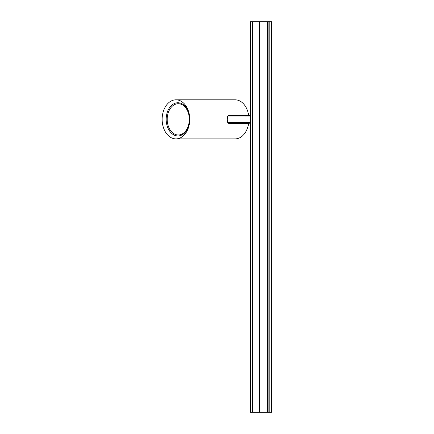 <?xml version="1.0" encoding="UTF-8"?>
<svg xmlns="http://www.w3.org/2000/svg" width="434" height="434" viewBox="0 0 434 434"><rect width="100%" height="100%" fill="white"/><g stroke="black" fill="none" stroke-linecap="round" stroke-linejoin="round"><path stroke-width="0.65" d="M250.261 21.7L271.858 21.7L271.858 412.3L250.261 412.3L250.261 21.7M259.326 21.7L259.326 412.3M175.949 138.88A19.53 13.812 90 0 1 162.142 119.35A19.53 13.812 90 0 1 175.949 99.82A19.53 13.812 90 0 1 189.761 119.35A19.53 13.812 90 0 1 175.949 138.88L235.136 138.88A19.53 13.812 90 0 0 248.622 123.533L228.897 123.533L227.828 122.697C227.047 120.468 227.047 118.232 227.828 116.003L250.152 116.019L250.261 115.466L228.132 115.515L250.261 115.466M250.261 115.987L250.261 119.35M250.12 119.35L250.141 121.688M250.261 122.713L250.261 123.234L228.132 123.185L250.261 123.234M227.828 116.003L228.897 115.167L248.622 115.167A19.53 13.812 90 0 0 235.136 99.82L175.949 99.82M177.924 102.749A16.601 11.74 90 0 1 189.663 119.35A16.601 11.74 90 0 1 177.924 135.951A16.601 11.74 90 0 1 166.184 119.35A16.601 11.74 90 0 1 177.924 102.749M178.26 134.979A15.629 11.051 90 0 1 167.22 118.618A15.629 11.051 90 0 1 179.291 103.791A15.629 11.051 90 0 1 189.311 119.361A15.629 11.051 90 0 1 179.275 134.914A15.629 11.051 90 0 1 178.26 134.979M252.463 21.7L252.463 412.3M252.29 21.7L252.29 412.3M259.049 21.7L259.049 412.3M259.608 21.7L259.608 412.3M267.382 21.7L267.382 412.3M250.369 21.7L250.369 412.3M267.632 21.7L267.632 412.3M268.12 21.7L268.12 412.3M271.608 21.7L271.608 412.3M269.199 21.7L269.199 412.3M250.152 122.681L227.823 122.681"/></g></svg>
